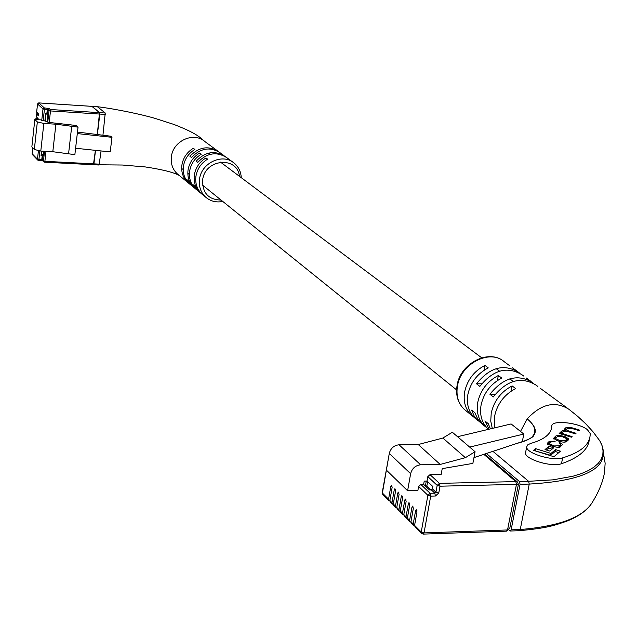<?xml version="1.0" encoding="UTF-8"?>
<svg xmlns="http://www.w3.org/2000/svg" width="637" height="637" viewBox="0 0 637 637"><rect width="100%" height="100%" fill="white"/><g stroke="black" fill="none" stroke-linecap="round" stroke-linejoin="round"><path stroke-width="0.96" d="M38.546 115.815L38.634 114.095L36.667 112.12M38.451 115.807L36.428 113.888L38.339 113.816M38.26 119.724L38.14 118.657L36.174 116.659M37.209 119.66L35.935 118.426L37.814 118.355M38.674 102.923L37.551 103.99L38.746 102.899L91.983 106.363L38.809 102.923L44.272 107.892L49.288 108.585L50.315 109.508L99.643 112.653L99.826 114.063L50.482 110.934L49.208 122.447L76.161 125.473L78.04 127.145L55.897 124.191L43.834 123.459L37.344 121.906L34.828 119.509L41.126 119.899L41.731 120.465L42.998 108.967L37.551 103.99L36.651 112.239M99.643 112.653L92.046 106.387M45.999 151.343L44.893 161.312L93.91 163.86L95.51 150.356M97.397 134.511L99.826 114.063M93.91 163.86L93.535 164.728L44.55 162.188L44.893 161.312L43.467 160.954L44.534 151.264M47.098 121.484L47.894 114.238L45.681 113.673L44.885 120.911L47.767 122.105L49.041 110.591L47.297 109.492L46.827 113.744M34.828 119.509L31.85 146.948L34.342 149.48L40.792 151.065L52.815 151.717L74.863 154.64L75.604 148.246L110.209 151.909L111.977 137.313L110.655 136.191L77.475 132.074M75.604 148.246L77.3 133.579L111.977 137.313M47.13 108.075L47.297 109.492L44.431 109.309L43.165 120.807L44.885 120.911M43.165 120.807L41.731 120.465M49.208 122.447L47.767 122.105M68.605 153.469L71.75 125.991M78.04 127.145L77.3 133.579M52.815 151.717L55.897 124.191M41.556 151.104L41.071 155.492L43.268 156.081L43.802 151.224M200.145 192.613L194.58 185.94L193.003 184.65L198.64 191.371M193.847 187.445L188.329 180.828L186.784 179.57L192.366 186.219M202.789 194.779L201.897 194.054C197.12 189.46 195.121 183.623 195.893 176.545C197.136 169.004 201.045 163.199 207.622 159.146L206.006 157.912C199.437 161.957 195.535 167.746 194.301 175.271C193.529 182.333 195.527 188.154 200.297 192.74L202.455 194.54M196.435 189.571L195.551 188.847C190.813 184.292 188.815 178.503 189.579 171.488C190.797 164.012 194.667 158.271 201.188 154.258L199.596 153.047C193.099 157.052 189.237 162.785 188.019 170.238C187.262 177.237 189.253 183.01 193.99 187.557L196.108 189.324M190.208 184.459L189.332 183.743C184.626 179.22 182.644 173.487 183.384 166.536C184.587 159.123 188.425 153.437 194.882 149.464L193.322 148.286C186.88 152.243 183.058 157.912 181.864 165.309C181.115 172.245 183.098 177.97 187.796 182.477L189.882 184.22M178.647 174.968L177.253 173.821C172.611 169.378 170.652 163.741 171.369 156.901C172.834 140.992 193.505 131.533 204.581 141.342L217.488 150.842M101.052 150.945L99.109 165.015L93.623 164.696M97.437 106.737L105.24 113.012L102.939 135.211M225.49 156.734L225.339 156.614C215.171 150.061 205.456 151.566 196.18 161.145L197.765 162.379C207.065 152.776 216.803 151.264 226.995 157.825L232.76 162.069M218.953 151.925L218.81 151.813C208.721 145.308 199.086 146.789 189.898 156.272L191.458 157.482C200.663 147.975 210.321 146.486 220.434 152.999L224.009 155.635M44.63 162.156L93.424 164.72L95.399 150.34M97.286 134.495L99.523 112.645L91.871 106.355L97.509 106.721C116.627 109.078 141.86 114.549 154.433 118.187L173.997 124.462C193.202 132.066 198.203 135.442 204.931 141.605M390.306 501.996L389.844 500.531L392.129 487.464L391.437 485.29L390.839 486.19L388.562 499.241L388.873 500.555L389.82 501.04M393.754 505.459L393.292 503.986L395.593 490.88L394.892 488.69L394.295 489.59L391.994 502.689L392.304 504.01L393.268 504.496M397.233 508.955L396.763 507.474L399.088 494.32L398.38 492.114L397.775 493.022L395.458 506.168L395.768 507.49L396.74 507.976M400.737 512.474L400.267 510.993L402.608 497.792L401.891 495.578L401.286 496.486L398.953 509.672L399.264 511.001L400.243 511.487M404.264 516.026L403.802 514.545L406.159 501.287L405.435 499.066L404.821 499.973L402.473 513.207L402.783 514.537L403.778 515.03M407.831 519.609L407.362 518.12L409.734 504.815L409.01 502.577L408.389 503.493L406.024 516.774L406.334 518.112L407.338 518.606M411.422 523.224L410.953 521.727L413.349 508.374L412.609 506.12L411.988 507.036L409.607 520.373L409.917 521.711L410.929 522.205M415.045 526.863L414.576 525.366L416.988 511.965L416.24 509.704L415.619 510.611L413.214 523.996L413.532 525.342L414.552 525.836M417.896 490.49L418.62 486.437L420.834 484.47L423.629 484.399L424.218 481.126L427.013 481.062L427.817 476.619L430.031 474.653L441.162 474.422L442.221 468.633L472.877 463.402L475.067 451.729L465.368 457.684L440.215 464.437L420.635 464.795C415.428 465.424 412.091 468.386 410.634 473.705L407.608 490.745L417.896 490.49M473.96 457.613L522.324 441.632L523.805 434.044L511.113 423.947L457.549 436.711L469.668 447.094L523.805 434.044M457.549 436.711L452.358 432.26L442.874 438.049L418.238 444.53L399.049 444.785C393.937 445.374 390.68 448.265 389.279 453.456L382.407 493.062L388.562 499.241M465.368 457.684L442.874 438.049M475.067 451.729L469.668 447.094M440.215 464.437L418.238 444.53M407.608 490.745L386.388 470.13M423.629 484.399L429.473 489.933L431.345 489.885L432.459 488.898L432.881 486.564L427.013 481.062M518.383 484.399L509.831 528.009L507.538 529.96L516.456 484.383L518.383 484.399L517.682 482.193L515.819 481.604L483.897 454.412M427.634 481.644L426.846 486.023L430.946 489.893M426.846 486.023L424.919 485.625M587.33 429.617L590.165 433.447L590.165 434.944C589.607 444.817 580.442 452.453 562.654 457.852C552.327 461.379 525.493 453.05 526.711 446.792L527.794 444.801L530.772 443.408C544.388 439.506 551.403 433.829 551.809 426.376L551.817 426.065C551.244 419.703 578.396 422.435 587.33 429.617M480.529 422.594L476.699 419.337L474.103 415.865L471.635 410.117L474.907 412.792L477.854 419.289L483.045 424.76M489.089 429.195L484.884 420.914L488.253 423.661L490.394 428.884M492.297 428.43L490.737 421.057L491.238 413.071C494.025 400.856 500.985 391.803 512.124 385.911L515.636 388.562C504.456 394.478 497.473 403.563 494.67 415.818L494.734 427.849M487.154 428.032L484.518 425.97C478.427 420.006 476.173 412.107 477.766 402.273C480.481 390.218 487.337 381.3 498.341 375.504L501.749 378.083C490.713 383.896 483.825 392.854 481.094 404.941C479.494 414.806 481.747 422.729 487.846 428.701L488.555 429.322M474 417.243L471.412 415.213C465.376 409.312 463.123 401.501 464.668 391.787C467.327 379.891 474.087 371.092 484.948 365.399L488.261 367.899C477.36 373.616 470.576 382.447 467.908 394.383C466.356 404.129 468.601 411.956 474.653 417.872L477.248 419.91M508.923 530.048L510.245 531.011L511.129 529.833L520.071 484.295L519.426 481.516L528.599 481.309L492.99 451.386M518.876 530.486L519.378 530.685L520.254 529.514L529.243 484.08L528.599 481.309L553.02 479.844L573.189 476.165L581.398 473.594L588.317 470.576L593.963 467.144L598.278 463.338L601.232 459.229L602.809 454.882L603.064 450.351L602.053 445.637L599.759 440.764L592.999 431.759L585.761 423.844L577.671 416.327L568.873 409.257C555.058 400.665 541.171 403.882 527.213 418.899C540.574 430.174 537.333 438.288 517.483 443.241M589.313 439.315C588.477 449.459 579.2 457.597 561.46 463.744C551.093 467.502 524.339 458.966 525.533 452.827L525.676 452.103M551.817 426.113L551.172 429.298M519.426 481.516L486.477 453.552M600.269 441.656L601.209 443.416C611.146 467.12 587.163 480.672 529.243 484.08L520.071 484.295M511.129 529.833L520.254 529.514C559.907 526.281 584.113 516.918 592.88 501.423C599.059 491.238 602.928 481.62 604.497 472.558L605.15 463.25L602.26 446.282M532.5 436.48L533.79 434.689C536.306 429.919 534.117 424.656 527.213 418.899L520.509 431.416M567.193 408.022L540.184 388.244M530.709 381.197L526.098 377.884M516.846 370.997L512.419 367.812M523.725 376.061L521.99 374.779C507.227 365.941 493.173 369.81 479.836 386.388L476.524 383.8C489.821 367.278 503.827 363.432 518.558 372.255L519.37 372.956M537.795 386.404L535.972 385.067C521.074 376.149 506.853 380.106 493.309 396.923L489.909 394.263C503.397 377.502 517.57 373.569 532.436 382.463L533.288 383.195M512.124 385.911L511.121 391.166M498.341 375.504L497.378 380.584M484.948 365.399L484.032 370.304M495.212 394.255L489.909 394.263M481.668 383.808L476.524 383.8M560.321 444.801L559.135 445.796L554.27 445.948L549.118 443.647L550.894 441.927L554.612 441.744L555.225 441.178L549.182 441.409L547.239 443.463L550.862 445.709L553.657 446.577C557.869 447.564 560.138 447.588 560.464 446.648L562.678 444.363L559.525 442.42L558.92 442.986L560.703 444.204L559.238 447.23M559.151 433.431L571.413 437.181L572.098 436.608L564.398 434.259L562.24 432.849L562.622 432.252L563.307 431.687L567.965 431.591L575.362 433.845L576.039 433.279L568.817 431.082L566.253 429.569L567.201 428.47L571.246 428.255L579.152 430.652L579.742 430.15L571.875 427.761L565.744 427.801L564.486 429.171L565.664 430.389L562.105 430.787L560.496 432.419L561.253 433.327L559.796 432.905L559.151 433.431M557.072 440.589L559.788 441.425C563.602 442.476 566.038 442.349 567.097 441.051L568.865 439.044L565.345 436.783L559.071 435.246L555.99 435.883L553.569 438.328L557.072 440.589M553.736 447.763L548.983 446.29L545.001 449.595L549.779 451.084L553.736 447.763M553.951 456.729L560.472 451.171L555.52 449.634L550.989 453.456L535.613 448.663L533.535 450.359L553.951 456.729M558.792 452.604L555.153 451.474L550.615 455.304L534.905 450.789M535.247 450.51L535.613 448.663M550.615 455.304L550.989 453.456M555.153 451.474L555.52 449.634M552.04 449.189L548.616 448.129L546.347 450.017M548.616 448.129L548.983 446.29M556.515 437.293L553.887 439.06M568.188 440.127L566.962 439.315M565.537 441.911L566.691 440.645L567.034 438.989M562.073 436.568L557.279 436.656L555.376 438.527L560.369 440.804L565.194 440.7L567.057 438.837L562.073 436.568M559.66 433.59L559.796 432.905M561.109 434.036L561.253 433.327M562.766 432.133L561.022 433.176M565.529 431.05L565.664 430.389M566.492 429.091L564.947 429.943M565.385 429.577L565.744 427.801M571.747 428.406L571.875 427.761M560.671 444.355L559.955 446.625M559.382 443.137L559.525 442.42M561.898 445.438L560.592 444.737M550.105 442.572L547.621 444.212L547.979 442.397M36.468 113.951L36.158 116.786M35.975 118.49L35.855 119.573M32.774 147.888L32.137 153.748L37.479 159.25L38.403 150.81M32.734 147.848L32.153 153.613M49.288 108.585L48.014 109.66L47.544 113.919M42.759 160.811L41.477 160.604M42.838 160.89L38.634 160.452M40.792 151.065L43.834 123.459M34.342 149.48L37.344 121.906M39.844 150.993L38.897 159.6L41.747 159.752L42.209 155.555M32.479 154.656L37.718 160.07L37.479 159.25L38.897 159.6L38.562 160.484L41.405 160.628L41.747 159.752L42.456 159.927L42.918 155.731M42.456 159.927L44.55 162.188L42.456 159.927M50.482 110.934L50.315 109.508L49.041 110.591L50.482 110.934M44.431 109.309L44.272 107.892L42.998 108.967L44.431 109.309M36.62 112.184L37.567 103.863M37.718 160.07L38.562 160.484L37.718 160.07M43.412 154.759L41.437 154.656M47.799 114.15L46.007 114.039L45.219 121.221M41.915 151.12L41.572 154.226L43.459 154.329M43.412 154.775L41.166 154.608L41.214 154.186M239.464 176.33C237.346 155.691 204.596 158.931 202.63 180.199C202.439 193.107 208.578 199.731 221.055 200.058M222.815 201.483C216.198 202.733 210.433 201.252 205.52 197.024C200.727 192.414 198.72 186.553 199.5 179.435C201.085 162.945 222.624 152.84 234.105 163.056C238.541 166.79 240.929 171.664 241.272 177.683M93.798 163.852L99.476 164.147M99.714 114.055L105.424 114.413M99.523 112.645L105.24 113.012M91.935 106.379L97.58 106.753M389.844 500.531L391.994 502.689M393.292 503.986L395.458 506.168M396.763 507.474L398.953 509.672M400.267 510.993L402.473 513.207M403.802 514.545L406.024 516.774M407.362 518.12L409.607 520.373M410.953 521.727L413.214 523.996M414.576 525.366L421.224 532.038L427.889 495.283L418.62 486.437M430.031 474.653L439.419 483.364L515.819 481.604L516.456 484.383L440.008 486.198L438.758 493.014L435.413 496.008L430.708 496.127L424.027 532.898L421.224 532.038L421.543 533.392L423.199 534.109L424.027 532.898L507.538 529.96L506.654 531.139L423.199 534.109L421.543 533.392L414.894 526.711M420.635 464.795L399.049 444.785M410.634 473.705L389.279 453.456M420.834 484.47L430.126 493.285L434.824 493.165L431.345 489.885M435.413 496.008L434.824 493.165L435.939 492.17L432.459 488.898M438.758 493.014L435.939 492.17L437.181 485.354L427.817 476.619M388.538 457.74L388.658 457.04M388.761 456.426L382.216 492.696L382.718 494.368L382.534 492.329M388.873 500.555L382.869 494.519M439.419 483.364L437.181 485.354L440.008 486.198L439.419 483.364M506.168 530.932L506.654 531.139L509.759 528.368M427.889 495.283L430.708 496.127L430.126 493.285L427.889 495.283M406.103 499.934L404.821 499.973M409.687 503.453L408.389 503.493M413.294 506.996L411.988 507.036M416.932 510.579L415.619 510.611M402.56 496.446L401.286 496.486M399.041 492.99L397.775 493.022M395.545 489.566L394.295 489.59M392.089 486.158L390.839 486.19M425.46 485.609L426.272 481.078M471.412 415.213L464.206 409.304C457.915 403.157 455.543 395.203 457.079 385.425C460.28 363.178 489.24 348.375 504.241 361.728C489.885 348.654 460.694 363.663 457.47 386.022C455.949 395.665 458.194 403.428 464.206 409.304L466.029 410.793M561.46 463.744L562.654 457.852M554.015 438.949L554.373 437.141M555.018 438.121L555.376 436.313M562.503 436.695L562.654 435.955M565.194 437.531L565.345 436.783M566.237 441.322L566.604 439.514M564.915 442.062L565.194 440.7M560.218 441.552L560.369 440.804M557.741 440.796L557.893 440.04M560.743 432.937L560.998 431.703M561.746 432.579L562.105 430.787M564.677 429.68L564.923 428.478M568.666 431.806L568.817 431.082M564.247 434.991L564.398 434.259M548.815 443.225L549.182 441.409M551.499 445.908L551.658 445.136M554.118 446.712L554.27 445.948M558.832 447.301L559.135 445.796M456.602 389.884L202.59 185.176M195.694 179.618L194.102 178.344M189.38 174.538L187.827 173.28M183.201 169.553L182.445 168.94M513.271 381.459L509.799 378.856M499.527 371.164L496.159 368.64M481.683 357.795L220.482 162.109M210.13 154.353L208.514 153.143M203.705 149.544L202.12 148.357M36.428 113.888L36.126 116.73M35.935 118.426L35.815 119.573M205.52 197.024L201.897 194.054M200.297 192.74L198.712 191.434M197.128 190.137L195.551 188.847M193.99 187.557L192.43 186.283M190.877 185.009L189.332 183.743M187.796 182.477L177.253 173.821M179.124 175.366C173.32 172.277 162.061 169.474 145.34 166.942L122.384 165.023L93.424 164.72M390.155 501.845L392.304 504.01M393.602 505.308L395.768 507.49M397.074 508.804L399.264 511.001M400.577 512.323L402.783 514.537M411.271 523.065L413.532 525.342M407.68 519.458L409.917 521.711M404.113 515.874L406.334 518.112M484.709 454.141L517.467 482.01M474.653 417.872L477.917 420.555M481.206 423.247L484.518 425.97M487.846 428.701L488.595 429.314M518.359 442.954C529.164 439.61 534.308 436.855 533.79 434.681L532.341 436.648M504.241 361.728L510.062 366.012M601.201 443.408L599.465 440.278M590.196 505.452C585.116 511.766 577.329 516.997 566.834 521.162C554.556 525.35 548.282 527.993 519.378 530.685M510.245 531.011L519.362 530.693M551.029 430.023L551.817 426.065M551.116 429.84L551.809 426.376M525.533 452.827L526.711 446.792M555.376 438.527L555.106 439.856M565.951 431.098L566.253 429.569M561.953 434.291L562.24 432.849M548.855 444.968L549.118 443.647"/></g></svg>
